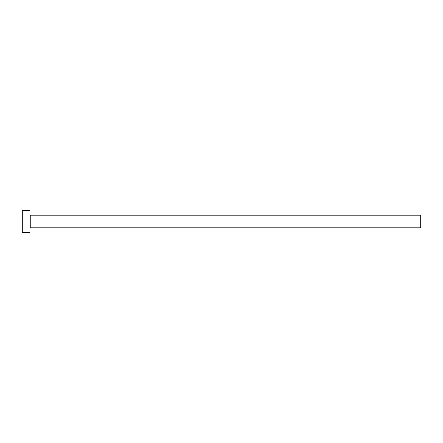 <?xml version="1.0" encoding="UTF-8"?>
<svg xmlns="http://www.w3.org/2000/svg" width="443" height="443" viewBox="0 0 443 443"><rect width="100%" height="100%" fill="white"/><g stroke="black" fill="none" stroke-linecap="round" stroke-linejoin="round"><path stroke-width="0.66" d="M30.279 227.752L30.279 215.248L420.85 215.248L420.85 227.752L30.279 227.752L29.969 228.067M29.969 221.5L29.969 232.442L22.15 232.442L22.15 210.558L29.969 210.558L29.969 221.5M30.279 215.248L29.969 214.933"/></g></svg>
